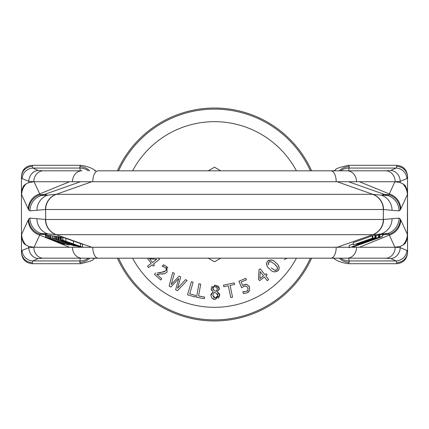 <?xml version="1.0" encoding="UTF-8"?>
<svg xmlns="http://www.w3.org/2000/svg" width="429" height="429" viewBox="0 0 429 429"><rect width="100%" height="100%" fill="white"/><g stroke="black" fill="none" stroke-linecap="round" stroke-linejoin="round"><path stroke-width="0.64" d="M311.551 170.71L311.599 170.817A106.472 106.472 0 0 0 117.401 170.817L117.659 170.254M117.664 258.757L117.401 258.183A106.472 106.472 0 0 0 311.599 258.183L310.505 260.542M118.597 170.817A105.378 105.378 0 0 1 310.403 170.817M310.403 258.183A105.378 105.378 0 0 1 118.597 258.183M55.679 240.685L67.793 244.841L55.679 240.685M47.662 237.934L47.662 235.038L47.394 234.995L47.394 237.891M47.662 235.038L48.531 235.339M48.783 238.106L48.783 235.21L48.531 238.068M48.783 235.21L48.804 238.111L69.203 245.061L48.804 238.111M48.804 235.215L49.072 238.149M49.072 235.253L49.936 235.553M50.193 238.32L49.936 235.387L49.936 238.283M59.159 240.749L59.159 241.613M50.193 235.424L50.869 235.677M69.203 244.348L69.203 245.061M57.91 241.897L45.646 237.623L64.237 244.299L57.91 241.897L57.91 241.511M51.534 239.312L51.534 239.607M46.123 237.698L46.123 234.802L47.394 235.226M46.278 234.829L46.278 237.72M45.646 237.623L45.646 234.733L46.123 234.872M45.801 234.754L45.801 237.65M57.786 241.881L52.708 240.127L57.786 241.881M64.865 244.063L64.865 244.396M59.953 242.262L59.953 242.557M58.221 241.624L58.221 241.945M61.063 240.374L78.148 246.428L61.063 240.261M59.122 239.688L59.122 236.792L58.441 236.69L58.441 239.586M59.122 236.792L60.162 237.162M82.513 247.158L62.806 240.176L82.513 247.158L82.556 244.257M82.513 244.262L62.806 237.28L63.052 240.326M77.188 246.219L64.758 241.924M57.92 239.505L57.92 236.61L58.441 236.749M58.156 236.647L58.156 239.538M73.536 245.136L67.015 242.76L73.536 245.034M64.822 241.945L77.188 246.278M81.145 246.959L61.309 239.934L78.003 245.962L81.188 246.772M61.309 237.044L61.267 239.94L61.267 237.044L62.747 237.473M70.694 243.366L78.952 246.187L70.694 243.152M75.407 246.01L55.475 239.135L75.407 246.01M56.596 239.302L56.596 236.411L57.92 236.829M56.826 236.443L56.826 239.339M72.281 244.857L66.077 242.701L72.281 244.964M55.475 239.135L55.475 236.24L56.596 236.561M55.775 236.282L55.775 239.178M60.28 236.969L60.162 239.865L60.162 236.969L60.682 237.028L60.682 239.924L60.28 239.865L79.714 246.664L60.682 239.924M69.08 243.125L62.639 240.664L77.29 245.855L69.08 242.943M60.682 237.028L61.267 237.237M72.083 244.954L54.22 238.873L54.22 235.977L55.475 236.331M54.263 235.977L54.263 238.867L70.957 244.895L74.142 245.645M69.541 244.358L56.451 239.645L69.541 244.192M74.094 245.892L72.083 245.066M45.646 237.516L39.693 235.087L34.084 247.26L28.764 247.678L28.764 246.369L34.084 247.26L337.183 247.26L372.828 234.663A462.655 32.743 -95.7 0 1 372.613 234.674L56.387 234.674A462.655 32.743 -84.3 0 1 56.172 234.663L47.662 233.869A16.109 16.066 -84.7 0 1 36.948 218.677L29.971 218.114L28.722 219.042A16.109 15.959 31.2 0 0 39.87 234.229L41.307 233.51L47.662 233.869L44.477 234.556L39.87 234.229L39.693 235.087A16.109 15.878 -155.3 0 1 28.271 219.9L21.659 234.25A16.109 15.878 24.7 0 0 26.207 245.222L24.035 243.645L21.45 237.682L21.45 251.834A10.918 10.773 -0 0 0 32.368 262.607L32.888 260.939L38.224 258.548L43.286 258.183L385.714 258.183L348.772 258.183L349.233 262.339A13.653 13.422 174 0 1 339.323 258.183M50.89 235.548L52.697 236.073M52.719 235.886L54.22 236.304M67.246 243.613L69.911 244.541M54.301 238.921L50.89 237.864L55.271 239.318M54.22 238.621L52.697 238.181L54.22 238.733M379.231 237.135L349.217 247.753L372.452 239.875L352.198 247.27L382.421 236.62L379.863 237.033L358.124 244.669L379.231 237.135L379.231 234.819L378.394 234.958L378.394 237.275M367.551 241.833L375.6 239.028L367.551 241.833M349.26 245.436L353.303 243.86M376.088 235.773L378.394 234.958M379.231 234.936L379.863 234.717L379.863 237.033M379.863 234.717L382.378 234.336M349.217 247.26L337.183 247.26M372.881 235.988L375.026 235.344L375.026 237.661L357.368 243.865M372.747 235.768L372.881 238.084L353.303 244.895L371.905 238.508L372.747 238.084L372.747 235.768L372.324 235.837L372.324 238.154M353.303 244.895L353.303 242.578L372.324 235.837M375.026 235.483L376.088 235.237L376.088 237.553L356.478 244.369L364.575 241.602L357.92 244.133L375.45 237.832L375.976 237.553L375.976 235.237M357.4 243.844L372.817 238.433M372.78 238.427L374.951 237.655L374.951 235.339M370.57 238.856L355.743 244.074L370.656 238.856M375.493 235.317L375.493 237.634M373.45 238.406L366.623 240.862L373.804 238.326M69.562 181.74L39.693 193.913L34.084 181.74L28.764 181.322L28.764 182.631L34.084 181.74L337.183 181.74L372.828 194.337A462.655 32.743 95.7 0 0 372.613 194.326L56.387 194.326A462.655 32.743 84.3 0 0 56.172 194.337A16.109 16.066 -95.3 0 0 45.458 209.524L29.971 210.886L28.722 209.958A16.109 15.959 -31.2 0 1 39.87 194.771L41.307 195.49L47.662 195.131A16.109 16.066 84.7 0 0 36.948 210.323M359.438 181.74L389.307 193.913L394.916 181.74L400.236 181.322L400.236 182.631L394.916 181.74L337.183 181.74M359.438 247.26L389.307 235.087L394.916 247.26L400.236 247.678L400.236 246.369L394.916 247.26L352.23 247.26M333.596 170.817L334.363 170.817M331.488 170.817L348.772 170.817L349.233 166.661A13.653 13.422 -174 0 0 339.323 170.817M349.233 166.661L348.289 165.299C329.853 169.766 339.108 168.999 333.194 171.01M390.776 170.452A10.918 9.427 -99.3 0 1 400.236 181.322L406.901 178.609L407.55 177.166A10.918 10.773 180 0 0 396.632 166.393L396.112 168.061L390.776 170.452L385.714 170.817L98.187 170.817A10.918 5.389 -90 0 0 92.793 181.74M348.772 170.817L385.714 170.817A10.918 9.459 -90 0 1 395.173 181.74M406.901 178.609A10.918 10.435 -149.7 0 0 396.112 168.061L349.115 168.061A13.653 13.186 -174 0 0 340.68 170.817M400.236 182.631L402.793 183.778L404.965 185.355L407.55 191.318L407.55 176.217L407.55 251.834A10.918 10.773 180 0 1 396.632 262.607L396.112 260.939L390.776 258.548L385.714 258.183A10.918 9.459 90 0 0 395.173 247.26M348.579 181.74L384.523 194.444L381.338 195.131L387.693 195.49A81.901 81.842 81.9 0 1 384.523 194.444L389.13 194.771L387.693 195.49A16.109 16.066 94.1 0 1 399.029 210.886L400.278 209.958A16.109 15.959 -148.8 0 0 389.13 194.771L389.307 193.913A16.109 15.878 24.7 0 1 400.729 209.1L407.341 194.75A16.109 15.878 -155.3 0 0 402.793 183.778M382.421 235.301L384.523 234.556L389.13 234.229L387.693 233.51A16.109 16.066 -94.1 0 0 399.029 218.114L400.278 219.042A16.109 15.959 148.8 0 1 389.13 234.229L389.307 235.087A16.109 15.878 -24.7 0 0 400.729 219.9L407.341 234.25L407.55 193.978A16.109 15.862 180 0 0 404.965 185.355M400.236 246.369L402.793 245.222A16.109 15.878 155.3 0 0 407.341 234.25L407.55 191.318M95.404 170.817L94.637 170.817M144.761 170.817L131.762 170.817M80.228 170.817L79.767 166.661A13.653 13.422 -6 0 1 89.677 170.817M79.767 166.661L80.711 165.299C87.334 166.232 92.364 168.13 95.806 171.01M38.224 170.452A10.918 9.427 -80.7 0 0 28.764 181.322L22.099 178.609L21.45 177.166A10.918 10.773 0 0 1 32.368 166.393L32.888 168.061L38.224 170.452L43.286 170.817L81.923 170.817A10.918 9.459 -90 0 0 72.463 181.74M33.827 181.74A10.918 9.459 -90 0 1 43.286 170.817M22.099 178.609A10.918 10.435 -30.3 0 1 32.888 168.061L79.885 168.061A13.653 13.186 -6 0 1 88.32 170.817M28.764 182.631L26.207 183.778L24.035 185.355L21.45 191.318L21.45 176.217C22.099 169.584 25.735 165.948 32.368 165.299L32.368 166.393M29.971 210.886A16.109 16.066 85.9 0 1 41.307 195.49A81.901 81.842 98.1 0 0 44.477 194.444L39.87 194.771L39.693 193.913A16.109 15.878 155.3 0 0 28.271 209.1L21.659 194.75A16.109 15.878 -24.7 0 1 26.207 183.778M21.45 191.318L21.45 193.978A16.109 15.862 -0 0 1 24.035 185.355M333.596 258.183L334.363 258.183M331.488 258.183L348.772 258.183M349.233 262.339L348.289 263.701C341.666 262.768 336.636 260.87 333.194 257.99M340.68 258.183A13.653 13.186 174 0 0 349.115 260.939L396.112 260.939A10.918 10.435 149.7 0 0 406.901 250.391L400.236 247.678A10.918 9.427 99.3 0 1 390.776 258.548M406.901 250.391L407.55 251.834L407.55 235.022A16.109 15.862 180 0 1 404.965 243.645L407.55 237.682M402.793 245.222L404.965 243.645M392.052 218.677A16.109 16.066 -95.3 0 1 381.338 233.869L384.523 234.556A81.901 81.842 -81.9 0 1 387.693 233.51L372.828 234.663A16.109 16.066 84.7 0 0 383.542 219.476L399.029 218.114M95.404 258.183L94.637 258.183M97.512 258.183L80.228 258.183L79.767 262.339A13.653 13.422 6 0 0 89.677 258.183M79.767 262.339L80.711 263.701C99.147 259.234 89.892 260.001 95.806 257.99M80.228 258.183L43.286 258.183A10.918 9.459 90 0 1 33.827 247.26M88.32 258.183A13.653 13.186 6 0 1 79.885 260.939L32.888 260.939A10.918 10.435 30.3 0 1 22.099 250.391L28.764 247.678A10.918 9.427 80.7 0 0 38.224 258.548M22.099 250.391L21.45 252.783C22.099 259.416 25.735 263.052 32.368 263.701L32.368 262.607M21.45 249.185L21.45 179.815M24.035 243.645A16.109 15.862 0 0 1 21.45 235.022L21.45 237.682M28.764 246.369L26.207 245.222M132.599 258.183A92.82 92.82 0 0 0 296.401 258.183M296.401 170.817A92.82 92.82 0 0 0 132.599 170.817M170.871 287.071L169.112 286.089L170.871 287.071L178.748 278.496L175.649 289.736L177.429 290.728L187.076 280.486L185.521 279.617L187.076 280.486M185.521 279.617L177.552 288.283L180.738 276.946L179.129 276.045L180.738 276.946M172.721 272.469L174.356 273.38L172.721 272.469L169.112 286.089M179.129 276.045L171.235 284.599L174.356 273.38M198.911 283.826L196.53 297.27L204.322 298.643L204.601 297.056L198.6 295.994L200.697 284.143L198.911 283.826L200.697 284.143M148.15 258.183L147.635 258.569L151.244 263.395L147.49 266.205L148.541 267.616L152.295 264.806L153.271 266.109L154.451 265.224L153.475 263.926L159.47 259.438L158.467 258.092M149.673 258.837L152.424 262.516L149.673 258.837L156.692 259.32L152.424 262.516L156.692 259.32M158.532 258.183L159.47 259.438M147.49 266.205L151.244 263.395L147.635 258.569M153.475 263.926L154.451 265.224M153.271 266.109L152.295 264.806M223.841 286.701L228.325 285.773L223.841 286.701L223.514 285.119L234.261 282.893L234.588 284.475L230.105 285.403L232.545 297.19L230.77 297.56L228.325 285.773M155.781 272.871L154.478 274.303L160.698 279.971L161.765 278.802L156.81 274.287L164.779 273.6L167.144 272.056L166.656 266.543L163.519 264.795L162.21 266.237L165.492 267.626L166.355 269.16L165.701 270.881L160.43 272.662L157.523 272.833M163.519 264.795L163.964 264.95M166.656 266.543L167.825 268.028M163.873 266.677L162.285 266.302M166.103 268.377L165.267 267.433M164.779 273.6L161.856 274.099M166.355 269.16L166.13 268.436M159.508 274.238L156.81 274.287M165.701 270.881L166.254 269.997M157.77 272.828L164.613 271.734M160.698 279.971L154.478 274.303M268.656 279.606L267.267 280.679L268.656 279.606L265.787 275.895L267.074 274.898L266.173 273.734L264.891 274.732L266.173 273.734M264.398 276.968L267.267 280.679L264.398 276.968L259.625 280.657L264.398 276.968M264.891 274.732L260.306 268.806L258.977 269.836L258.451 279.134L259.625 280.657M258.977 269.836L260.306 268.806M263.497 275.804L259.867 278.614L263.497 275.804L260.237 271.589L263.497 275.804M259.867 278.614L260.237 271.589M191.377 281.692L187.537 294.787L195.131 297.013L195.581 295.463L189.736 293.752L193.12 282.202L191.377 281.692L193.12 282.202M267.444 266.473L266.64 264.859L266.506 263.352L267.54 261.25C265.798 264.108 266.613 266.768 269.986 269.235C272.136 272.045 274.876 272.517 278.207 270.651L274.522 271.943M278.207 270.651C279.939 267.809 279.118 265.154 275.75 262.677C273.691 259.899 270.951 259.422 267.54 261.25L268.731 260.28L271.214 259.979M278.276 265.417L279.258 268.114M279.048 269.283L278.925 269.584M271.557 260.065L272.924 260.644M275.407 262.382L275.75 262.677M276.281 265.771L274.522 264.071L277.322 267.187L277.07 269.648L277.627 268.323M276.812 269.905L274.608 270.211L275.632 270.399M277.322 267.187L276.33 265.83M274.608 270.211L271.3 267.916M274.522 264.071L271.064 261.69L274.522 264.071M268.114 263.749L268.409 264.731L268.677 262.253L271.064 261.69M269.766 261.561L268.677 262.253M213.481 299.152L212.049 298.294L210.848 295.399L212.049 298.294L215.337 299.437L219.739 295.281L217.283 291.897L219.332 288.599L215.192 285.167L211.116 288.803L213.127 291.859L210.848 295.399L210.923 294.605M217.541 288.642L216.205 291.388L214.275 290.551L212.95 288.578L213.54 287.108L215.197 286.518L217.541 288.642M216.811 297.672L217.862 295.474L215.342 298.075L212.693 295.249L214.227 292.315L216.237 293.146L217.862 295.474L217.648 294.374M213.47 287.178L212.993 289.023M213.122 289.425L213.465 289.934M215.122 290.964L216.205 291.388L217.16 290.342M214.227 292.315L212.693 295.249L214.109 297.79M217.503 294.117L217.23 293.811M215.342 298.075L216.372 297.898M218.887 286.926L219.332 288.599L219.042 289.966M214.5 285.215L218.216 286.138M218.404 286.315L218.881 286.921M211.39 287.392L212.194 286.277M211.712 290.658L211.116 288.803M217.283 291.897L219.326 293.554M219.557 294.079L219.739 295.281L218.463 298.257M211.063 294.09L213.127 291.859M214.5 299.388L213.937 299.286M280.078 258.183L287.274 258.183L284.298 259.561M247.088 292.916L249.657 290.385L249.496 286.888L246.922 284.395L243.672 284.84L242.562 285.392L241.146 282.035L246.428 279.81L245.806 278.335L238.905 281.242L241.634 287.725L243.994 286.374L246.3 286.084L247.774 287.602L248 289.918L246.503 291.447L242.744 291.806L243.495 293.592L247.088 292.916L243.495 293.592M243.994 286.374L243.634 286.534M242.632 287.076L241.634 287.725M248.107 288.84L247.774 287.602L246.3 286.084L244.932 286.063M247.758 290.428L248.085 289.548M243.559 291.849L246.503 291.447L247.415 290.846M241.146 282.035L242.562 285.392L245.999 284.261M242.744 291.806L243.533 291.849M249.013 285.945L249.496 286.888L249.657 290.385L248.209 292.288M220.742 258.183L214.5 261.787L208.258 258.183M208.258 170.817L214.5 167.213L220.742 170.817M65.868 238.251L65.868 241.146M73.429 240.883L73.429 243.779M80.459 243.42L80.459 246.31M80.421 247.26L77.992 246.402M45.646 234.969L44.477 234.556A81.901 81.842 -98.1 0 0 41.307 233.51A16.109 16.066 -85.9 0 1 29.971 218.114M91.817 247.26L56.172 234.663A16.109 16.066 95.3 0 1 45.458 219.476L36.948 218.677M356.982 244.24L356.982 244.857M382.378 234.304L382.378 236.62M348.579 247.26L349.217 247.034M348.294 165.299L396.632 165.299L396.632 166.393M356.537 181.74A10.918 9.459 -90 0 0 347.077 170.817M336.207 181.74A10.918 5.389 -90 0 0 330.813 170.817M383.542 219.476A434.019 30.867 90 0 1 383.333 219.482L383.333 209.518A434.019 30.867 -90 0 1 383.542 209.524A16.109 16.066 -84.7 0 0 372.828 194.337L381.338 195.131A16.109 16.066 95.3 0 1 392.052 210.323L399.029 210.886M400.278 209.958L400.729 209.1M56.387 194.326A16.109 16.066 -90 0 0 45.667 209.518L383.333 209.518A16.109 16.066 -90 0 0 372.613 194.326M383.542 209.524L392.052 210.323M28.722 209.958L28.271 209.1M372.613 234.674A16.109 16.066 90 0 0 383.333 219.482L45.667 219.482L45.667 209.518A434.019 30.867 -90 0 0 45.458 209.524M80.421 181.74L44.477 194.444L47.662 195.131L56.172 194.337L91.817 181.74M348.294 263.701L396.632 263.701L396.632 262.607M356.537 247.26A10.918 9.459 90 0 1 347.077 258.183M336.207 247.26A10.918 5.389 90 0 1 330.813 258.183M400.278 219.042L400.729 219.9M92.793 247.26A10.918 5.389 90 0 0 98.187 258.183M72.463 247.26A10.918 9.459 90 0 0 81.923 258.183M28.722 219.042L28.271 219.9M45.458 219.476A434.019 30.867 90 0 0 45.667 219.482A16.109 16.066 90 0 0 56.387 234.674M69.562 247.26L47.93 238.444M62.747 240.176L62.747 237.28M50.869 235.532L50.869 237.848M52.697 235.864L52.697 238.181M349.217 245.436L349.217 247.753M382.421 234.304L382.421 236.62M396.632 165.299C403.265 165.948 406.901 169.584 407.55 176.217M80.706 165.299L32.368 165.299M396.632 263.701C403.265 263.052 406.901 259.416 407.55 252.783M32.368 263.701L80.706 263.701"/></g></svg>
